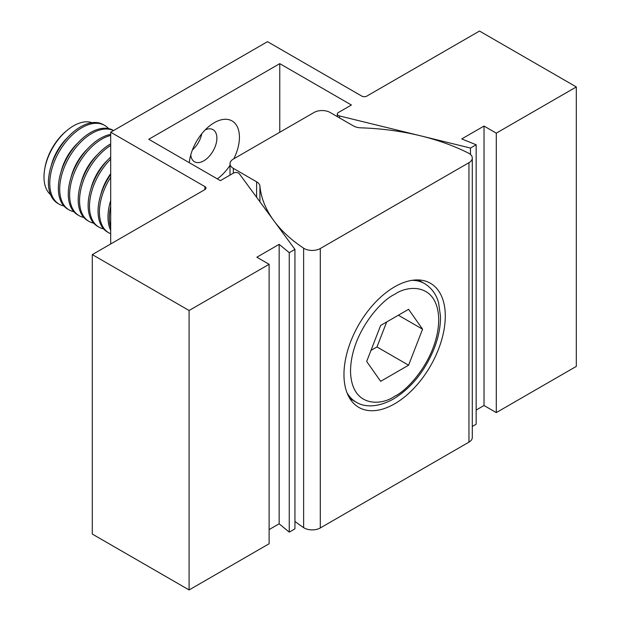 <?xml version="1.0" encoding="UTF-8"?>
<svg xmlns="http://www.w3.org/2000/svg" width="621" height="621" viewBox="0 0 621 621"><rect width="100%" height="100%" fill="white"/><g stroke="black" fill="none" stroke-linecap="round" stroke-linejoin="round"><path stroke-width="0.93" d="M110.685 227.581A45.48 26.261 -60 0 1 110.685 206.389M110.685 230.313A45.48 26.261 -60 0 1 110.685 200.513M110.685 233.752A45.48 26.261 -60 0 1 108.838 232.844A45.48 26.261 -60 0 1 110.685 177.288M108.838 232.844L107.472 232.06A45.48 26.261 -60 0 1 110.685 174.439M100.788 194.66A36.515 21.083 -60 0 1 110.685 173.717M103.598 228.885A45.48 26.261 -60 0 1 98.91 227.115A45.48 26.261 -60 0 1 110.685 159.147M98.91 227.115L97.544 226.323A45.48 26.261 -60 0 1 110.685 157.035M90.86 188.924A36.515 21.083 -60 0 1 107.293 160.466M93.67 223.149A45.48 26.261 -60 0 1 88.982 221.386A45.48 26.261 -60 0 1 81.809 185.601A45.48 26.261 -60 0 1 110.685 145.477M88.982 221.386L87.615 220.595A45.48 26.261 -60 0 1 80.645 184.15A45.48 26.261 -60 0 1 110.352 144.072A45.48 26.261 -60 0 1 110.685 143.886M80.932 183.195A36.515 21.083 -60 0 1 97.365 154.73M83.742 217.42A45.48 26.261 -60 0 1 79.053 215.65A45.48 26.261 -60 0 1 72.075 179.205A45.48 26.261 -60 0 1 101.79 139.127A45.48 26.261 -60 0 1 110.685 135.44M79.053 215.65L77.687 214.866A45.48 26.261 -60 0 1 70.716 178.413A45.48 26.261 -60 0 1 100.423 138.336A45.48 26.261 -60 0 1 110.685 134.353M71.004 177.459A36.515 21.083 -60 0 1 87.437 149.001M73.806 211.683A45.48 26.261 -60 0 1 69.125 209.921A45.48 26.261 -60 0 1 62.147 173.476A45.48 26.261 -60 0 1 91.861 133.391A45.48 26.261 -60 0 1 113.519 130.573M69.125 209.921L67.759 209.13A45.48 26.261 -60 0 1 60.788 172.685A45.48 26.261 -60 0 1 90.495 132.607A45.48 26.261 -60 0 1 113.239 130.356L113.565 130.542M61.075 171.73A36.515 21.083 -60 0 1 77.509 143.265M63.878 205.955A45.48 26.261 -60 0 1 59.189 204.185A45.48 26.261 -60 0 1 52.218 167.74A45.48 26.261 -60 0 1 81.933 127.662A45.48 26.261 -60 0 1 104.677 125.411A45.48 26.261 -60 0 1 108.551 128.586M59.189 204.185L57.831 203.401A45.48 26.261 -60 0 1 50.852 166.956A45.48 26.261 -60 0 1 80.567 126.87A45.48 26.261 -60 0 1 103.311 124.619L104.677 125.411M51.147 165.993A36.515 21.083 -60 0 1 67.58 137.536M50.526 194.606A41.762 24.11 -60 0 1 44.689 169.254A41.762 24.11 -60 0 1 67.169 130.317A41.762 24.11 -60 0 1 73.526 125.846A41.762 24.11 -60 0 1 92.04 122.694M67.169 130.317L65.997 131.295A39.092 22.573 120 0 0 44.945 167.748L44.689 169.254M370.962 350.415L376.978 346.945L386.666 321.981M376.978 346.945L408.595 365.202L380.65 381.341L366.677 361.461L380.65 325.451L408.595 309.312L422.567 329.192L408.595 365.202M422.567 329.192L398.372 315.22M394.622 403.829A71.648 41.366 120 0 0 441.43 340.688A71.648 41.366 120 0 0 430.446 283.277A71.648 41.366 120 0 0 394.622 286.832A71.648 41.366 120 0 0 347.822 349.965A71.648 41.366 120 0 0 358.798 407.376A71.648 41.366 120 0 0 394.622 403.829M468.956 153.371A11.411 6.59 0 0 0 468.381 153.069A178.545 103.086 0 0 0 360.848 127.833A11.411 6.59 180 0 1 353.411 125.916L330.155 112.486A11.411 6.59 0 0 0 314.016 112.486L233.349 159.061A11.411 6.59 0 0 0 230.011 163.719A11.411 6.59 0 0 0 233.349 168.376L256.605 181.806A11.411 6.59 180 0 1 259.927 186.098A178.545 103.086 0 0 0 303.63 248.183A11.411 6.59 0 0 0 320.296 248.516L468.956 162.686A11.411 6.59 0 0 0 472.294 158.029A11.411 6.59 0 0 0 468.956 153.371M294.936 521.407A178.545 103.086 0 0 0 303.63 527.64A11.411 6.59 0 0 0 320.296 527.966L468.956 442.144A11.411 6.59 0 0 0 472.294 437.487L472.294 158.029M189.281 162.686A35.591 20.547 -60 0 1 189.436 161.344A35.591 20.547 -60 0 1 210.139 125.481A35.591 20.547 -60 0 1 239.434 137.241A35.591 20.547 -60 0 1 233.806 158.797M230.011 165.357A35.591 20.547 -60 0 1 217.303 178.864M205.264 129.828A18.529 10.697 -60 0 1 213.034 129.673A18.529 10.697 -60 0 1 216.876 138.149A18.529 10.697 -60 0 1 208.788 156.795A18.529 10.697 -60 0 1 194.505 161.763A18.529 10.697 -60 0 1 190.756 154.955M192.417 149.956A18.529 10.697 120 0 0 201.771 133.756M279.768 63.652L351.401 105.011L338.383 112.525A3.648 2.111 0 0 0 337.312 114.016A3.648 2.111 0 0 0 339.54 115.956L470.47 148.046L476.152 144.763L461.729 138.933L484.023 126.063L496.288 133.142L576.311 86.94L479.505 31.05L366.895 96.069A3.648 2.111 180 0 1 361.725 96.069L267.504 41.669L110.685 132.211L204.907 186.611A3.648 2.111 180 0 1 205.978 188.101A3.648 2.111 180 0 1 204.907 189.591L92.288 254.61L189.094 310.5L269.118 264.298L256.853 257.218L279.155 244.34L289.254 252.669L294.936 249.394L239.357 173.795A3.648 2.111 0 0 0 238.573 173.135A3.648 2.111 0 0 0 233.411 173.135L220.393 180.649L148.761 139.29L279.768 63.652L279.768 132.265M110.685 132.211L110.685 243.991M92.288 254.61L92.288 534.06L189.094 589.95L269.118 543.748L269.118 264.298M189.094 310.5L189.094 589.95M269.118 529.589L279.155 523.798L289.254 532.119L294.936 528.844L294.936 249.394M279.155 244.34L279.155 523.798M289.254 252.669L289.254 532.119M470.47 148.046L470.47 154.458M472.294 426.448L476.152 424.221L476.152 144.763M476.152 410.062L484.023 405.513L496.288 412.592L576.311 366.39L576.311 86.94M484.023 126.063L484.023 405.513M496.288 133.142L496.288 412.592M411.933 280.358A68.45 39.519 -60 0 1 424.547 283.564C433.668 289.2 437.161 297.428 438.597 302.776L440.499 316.376C440.6 326.871 438.387 337.84 433.862 349.289C424.562 371.575 411.063 388.156 393.365 399.039C376.264 408.571 363.037 406.631 356.097 402.121A68.45 39.519 -60 0 1 347.015 392.798M394.622 294.408C407.523 284.915 438.123 282.524 438.721 319.869C438.123 357.906 407.523 390.85 394.622 396.252C381.729 405.746 351.129 408.129 350.523 370.791C351.129 332.747 381.729 299.803 394.622 294.408M468.956 162.686L468.956 442.144M320.296 248.516L320.296 527.966M233.349 168.376L233.349 173.166M256.605 181.806L256.605 197.261M259.927 186.098L259.927 201.778M303.63 248.183L303.63 527.64M204.907 186.611L204.907 189.591M339.54 115.956L339.54 117.905M356.097 402.121L349.825 398.503M424.547 283.564L418.275 279.939M230.011 163.719L230.011 175.099M337.312 114.016L337.312 116.624"/></g></svg>

